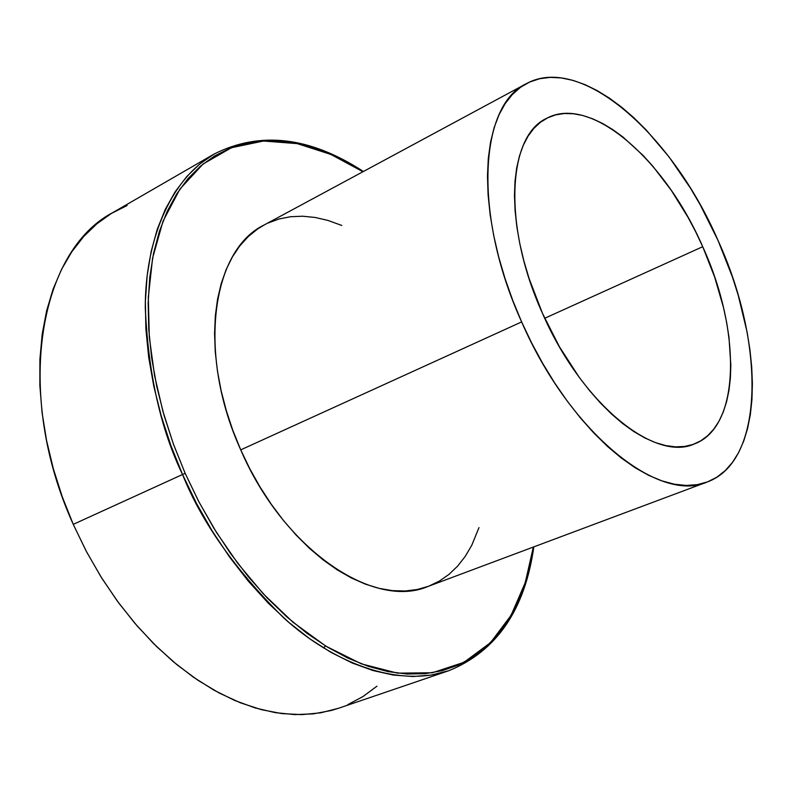 <?xml version="1.0" encoding="UTF-8"?>
<svg xmlns="http://www.w3.org/2000/svg" width="792" height="792" viewBox="0 0 792 792"><rect width="100%" height="100%" fill="white"/><g stroke="black" fill="none" stroke-linecap="round" stroke-linejoin="round"><path stroke-width="1.19" d="M363.399 171.498C309.9 136.65 260.132 130.838 214.107 154.054C168.241 180.457 145.035 244.203 145.282 307.86C148.252 373.636 160.667 429.185 182.536 474.507L185.17 473.349L198.574 501.217L213.691 527.927L230.304 553.143L248.193 576.546L267.112 597.871L286.793 616.859L306.989 633.323L327.433 647.104L347.886 658.112L368.092 666.27L387.832 671.567L406.89 674.022L425.096 673.695L442.263 670.676L458.251 665.082L472.953 657.053L486.248 646.737L498.069 634.303L508.345 619.928L517.037 603.801L524.116 586.11L529.561 567.042L533.343 547.044L525.244 582.674L511.087 615.315L490.545 642.629L463.944 662.34L432.353 672.764L397.475 673.151L361.35 663.844L325.957 646.203L292.941 622.185L263.409 593.951L237.917 563.528L216.553 532.541L199.099 502.217L185.17 473.349L182.536 474.507L170.844 445.421L161.231 415.919L153.826 386.407L148.688 357.261L145.876 328.858L145.372 301.564L147.144 275.695L151.133 251.549L157.212 229.363L165.28 209.375L175.171 191.733L186.724 176.586L199.762 164.003L214.107 154.054L113.335 212.296C38.986 250.45 13.573 392.782 73.26 524.363L86.645 551.984L101.911 578.358L118.83 603.128L137.165 625.967L156.638 646.599L176.992 664.765L197.921 680.279L219.156 692.99L240.421 702.811L261.439 709.682L281.982 713.612L301.802 714.631L320.71 712.82L338.521 708.276L448.688 670.745L431.363 675.051L412.87 676.536L393.377 675.061L373.082 670.567L352.212 663.013L331.016 652.4L309.751 638.788L288.694 622.264L268.132 603.009L248.351 581.209L229.64 557.132L212.266 531.095L196.495 503.425L182.536 474.507L73.26 524.363L182.536 474.507C201.564 522.106 235.274 569.884 283.665 617.849C332.333 662.241 397.604 688.317 448.688 670.745C496.465 651.37 524.848 610.078 533.828 546.866M526.304 83.695C581.09 53.242 672.358 134.719 717.988 240.352L732.382 276.893L738.243 295.327L747.054 331.858L749.925 349.668L751.707 366.973L752.39 383.655L751.945 399.554L750.361 414.523L747.608 428.432L743.708 441.124L738.669 452.48L732.491 462.35L725.215 470.616L716.889 477.16L707.553 481.873L697.287 484.654L686.159 485.447L674.279 484.179L661.736 480.813L648.668 475.349L635.204 467.785L621.482 458.162L607.662 446.569L593.901 433.095L580.358 417.869L567.201 401.049L554.598 382.823L542.708 363.409L531.67 343.015L521.641 321.918C472.982 214.87 479.13 105.286 526.304 83.695L264.221 224.948C211.642 249.985 196.96 353.628 240.728 449.866C283.318 549.341 373.666 610.177 428.304 586.347L707.147 482.021C658.825 504.019 569.458 432.363 521.641 321.918L240.728 449.866L521.641 321.918L512.731 300.356L505.048 278.596L498.683 256.915L493.713 235.57L490.169 214.81L488.09 194.881L487.466 176.012L488.298 158.4L490.535 142.214L494.129 127.621L499.019 114.741L505.118 103.683L512.335 94.515L520.562 87.278L529.699 82.021L539.629 78.725L550.242 77.378L561.419 77.953L573.052 80.388L585.011 84.625L597.198 90.595L609.493 98.188L621.809 107.326L634.036 117.909L646.064 129.809L669.22 157.143L690.594 188.377L700.415 205.148L717.988 240.352C765.062 342.966 764.953 461.221 707.147 482.021M542.451 313.276C502.742 225.997 507.415 135.877 546.619 118.345C590.763 94.169 665.211 159.895 702.712 246.698L544.718 318.275L702.712 246.698C741.361 331.007 740.728 426.918 694.436 443.916C654.598 462.459 581.417 403.296 542.451 313.276L559.38 346.678L579.041 377.071L589.614 390.703L600.504 403.088L611.602 414.097L622.76 423.631L633.857 431.59L644.787 437.927L655.42 442.589L665.646 445.569L675.378 446.856L684.526 446.47L693 444.451L700.732 440.847L707.662 435.739L713.75 429.185L718.948 421.295L723.225 412.147L726.561 401.861L728.947 390.545L730.372 378.309L730.848 365.27L728.977 337.283L726.67 322.572L723.492 307.543L714.631 277.022L702.712 246.698L695.722 231.898L688.109 217.493L671.279 190.327L652.727 166.082L642.975 155.311L622.908 136.976L612.761 129.581L602.643 123.502L592.644 118.79L582.853 115.513L573.378 113.741L564.29 113.513L555.707 114.86L547.698 117.8L540.372 122.334L533.798 128.462L528.076 136.145L523.264 145.342L519.453 155.975L516.681 167.953L515.008 181.18L514.473 195.525L515.097 210.85L516.879 226.977L519.819 243.748L523.888 260.954L529.056 278.418L542.451 313.276M323.393 647.866L325.601 645.985M185.17 473.349L173.636 444.708L164.142 415.661L156.786 386.585L151.658 357.865L148.777 329.858L148.154 302.92L149.757 277.349L153.519 253.44L159.35 231.442L167.112 211.553L176.675 193.961L187.882 178.774L200.554 166.092L214.523 155.984L229.591 148.45L245.589 143.491L262.33 141.085L279.625 141.164L297.317 143.649L315.236 148.45L333.214 155.46L351.113 164.558L362.944 171.735L330.917 154.44L297.248 143.629L263.488 141.016L231.472 147.718L203.099 163.994L179.942 189.05L163.013 221.186L152.589 258.142L148.302 297.545L149.322 337.224L154.559 375.547L162.924 411.365L173.399 444.055L185.17 473.349M341.817 225.453L327.779 220.374L315.107 217.453L302.683 216.216L290.605 216.721L279.012 218.988L268.013 223.047M264.34 224.888L257.747 228.898L248.312 236.511L239.837 245.857L232.422 256.885L226.185 269.498L221.206 283.595L217.572 299.049L215.335 315.721L214.563 333.432L215.266 351.985L217.473 371.181L221.156 390.803L226.304 410.612L232.848 430.383L240.728 449.866L249.836 468.834L260.073 487.06L271.31 504.316L283.417 520.423L296.218 535.184L309.583 548.44L323.334 560.053L337.313 569.923L351.361 577.962L365.31 584.11L379.022 588.327L392.347 590.624L405.157 591L417.325 589.495L428.323 586.337M428.749 586.179L439.332 581.11L448.985 574.388L457.637 566.102L465.241 556.37L471.745 545.312L479.002 527.601M376.962 686.179L362.983 696.554L347.638 704.731M338.719 708.206L331.036 710.543L313.315 713.869L294.624 714.592L275.141 712.622L255.054 707.899L234.581 700.395L213.949 690.149L193.406 677.19L173.2 661.627L153.599 643.599L134.858 623.284L117.216 600.93L100.93 576.784L86.209 551.153L73.26 524.363L62.251 496.762L53.321 468.706L46.57 440.56L42.075 412.691L39.857 385.457L39.907 359.172L42.194 334.155L46.649 310.682L53.153 289.001L61.588 269.31L71.805 251.787L83.645 236.57L96.931 223.75L111.484 213.385L127.116 205.514"/></g></svg>
